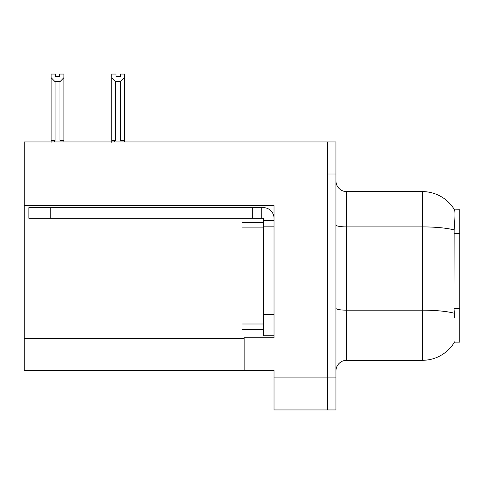 <?xml version="1.0" encoding="UTF-8"?>
<svg xmlns="http://www.w3.org/2000/svg" width="484" height="484" viewBox="0 0 484 484"><rect width="100%" height="100%" fill="white"/><g stroke="black" fill="none" stroke-linecap="round" stroke-linejoin="round"><path stroke-width="0.73" d="M24.2 205.591L274.029 205.591L274.029 314.388L263.35 314.388L263.35 335.739L274.029 335.739L274.029 314.388L274.029 337.765L244.136 337.765L244.136 370.435L24.2 370.435L24.2 141.963L327.414 141.963L327.414 409.942L274.029 409.942L274.029 377.913L327.414 377.913L327.414 409.942L335.95 409.942L335.95 377.913L327.414 377.913L327.414 173.992L335.95 173.992L335.95 377.913M244.136 370.435L274.029 370.435L274.029 377.913M454.67 317.589L453.98 308.314L454.131 229.948C455.057 218.338 455.202 211.653 454.561 209.893L459.8 209.76L459.8 342.146L454.482 342.146L454.67 341.825A37.365 37.365 0 0 1 422.435 360.296A37.365 37.365 0 0 0 454.482 342.146M335.95 370.974A10.678 10.678 0 0 1 346.629 360.296L422.435 360.296L422.435 191.61L346.629 191.61A10.678 10.678 0 0 1 335.95 180.931A10.678 10.678 0 0 0 346.629 191.61L346.629 360.296M454.561 209.893A37.365 37.365 0 0 0 422.435 191.61A37.365 37.365 0 0 1 454.561 209.893M327.414 141.963L335.95 141.963L335.95 173.992M120.286 76.593L120.286 74.058L124.557 74.058L124.557 140.469L120.607 140.469L120.607 81.681L115.7 81.681L111.75 77.609L111.75 74.058L116.015 74.058L116.015 76.593L120.286 76.593L116.015 76.593M115.7 81.681L115.7 140.469L114.381 141.963M115.7 140.469L111.75 140.469L111.75 142.344L111.75 77.609M124.557 140.469L124.557 141.963M124.557 77.609L120.607 81.681M59.647 76.593L55.376 76.593L59.647 76.593L59.647 74.058L63.918 74.058L63.918 141.963M63.918 77.609L59.962 81.681L55.055 81.681L51.104 77.609L51.104 74.058L55.376 74.058L55.376 76.593M55.055 81.681L55.055 140.469L51.104 140.469L51.104 142.344M55.055 140.469L53.742 141.963M51.104 77.609L51.104 140.469M63.918 140.469L59.962 140.469L59.962 81.681M50.251 218.296L50.251 207.624L28.895 207.624L28.895 218.296L263.35 218.296L263.35 220.432L274.029 220.432M50.251 207.624L263.35 207.624A10.678 10.678 0 0 1 274.029 218.302M263.35 335.739L274.029 335.739M261.215 218.296L261.215 207.624M274.029 226.839L263.35 226.839L263.35 220.432M263.35 314.388L263.35 222.567L242 222.567L242 329.332L263.35 329.332M252.672 218.296L252.672 207.624M24.2 338.407L244.136 338.407M459.8 233.578L453.98 233.578M459.8 308.314L453.98 308.314M454.131 229.948A37.365 6.492 180 0 0 422.435 226.899L346.629 226.899A10.678 1.851 0 0 1 335.95 225.042M454.252 313.257A37.365 6.492 180 0 0 422.435 310.171L346.629 310.171A10.678 1.851 0 0 1 335.95 308.32M242 323.996L263.35 323.996M242 227.91L263.35 227.91"/></g></svg>
